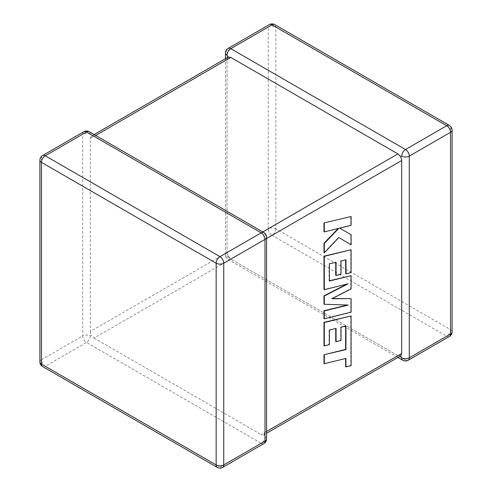 <?xml version="1.0" encoding="UTF-8"?>
<svg xmlns="http://www.w3.org/2000/svg" width="492" height="492" viewBox="0 0 492 492"><rect width="100%" height="100%" fill="white"/><g stroke="black" fill="none" stroke-linecap="round" stroke-linejoin="round"><path stroke-width="0.37" stroke-dasharray="2.46 1.84" d="M225.434 53.056A5.363 3.093 180 0 1 227.009 50.867L268.251 27.054L268.251 228.78L227.009 252.587A5.363 3.093 0 0 0 225.434 254.776A5.363 3.093 0 0 0 227.009 256.965L228.282 256.227L227.009 252.587L227.009 59.624L228.282 57.072M90.294 335.895A5.363 3.093 -60 0 1 86.506 342.463L261.203 443.323L219.961 467.136L45.264 366.276L86.506 342.463A5.363 3.093 60 0 1 82.711 335.895L41.469 359.707L41.469 157.981L82.711 134.175L82.711 335.895A5.363 3.093 0 0 1 90.294 335.895L91.241 335.353L94.089 338.084L272.039 235.348L446.736 336.208L405.494 360.015L230.797 259.155L397.911 355.636L261.203 434.565L263.718 434.928L264.991 432.376L264.991 239.413L263.718 235.773L261.203 232.845L262.771 231.935M400.759 355.808L397.911 355.636M228.116 48.413A5.363 3.093 -120 0 0 227.009 50.867L227.009 252.587L90.294 331.516L90.294 138.547L227.009 59.624M83.825 131.721A5.363 3.093 60 0 0 82.711 134.175A5.363 3.093 180 0 1 90.294 134.175L91.241 136.192L90.294 138.547M94.089 338.084L261.203 434.565M95.657 135.454L94.089 136.364L261.203 232.845M266.566 438.944A5.363 3.093 180 0 0 264.991 436.755L263.718 434.928L266.566 433.286M266.566 237.224A5.363 3.093 0 0 0 264.991 235.035L263.718 235.773M94.089 136.364L91.241 136.192L94.089 134.55M90.294 331.516L91.241 335.353M227.009 252.587A5.363 3.093 -120 0 0 230.797 259.155L228.282 256.227M345.993 325.987L345.667 326.067M323.976 363.545L345.599 358.508M345.925 358.428L345.599 358.238M345.599 366.712L350.771 365.439L350.771 315.766M351.097 365.63L350.771 365.439M323.976 345.716L329.074 344.443L329.074 329.88L335.735 328.496M329.4 344.634L329.074 344.443M329.4 330.064L329.074 329.88M336.061 328.416L335.735 328.226M335.735 341.503L340.685 340.279L340.685 327.002L345.667 325.796M341.011 340.47L340.685 340.279M341.011 327.186L340.685 327.002M351.097 312.229L350.771 312.039L350.771 298.466M332.321 298.552L331.626 298.558L350.771 288.693L350.771 275.514M331.952 298.742L331.626 298.558M351.097 288.884L350.771 288.693M329.4 280.76L329.074 280.84L329.074 263.687L335.735 262.304M329.4 281.03L329.074 280.84M329.4 263.878L329.074 263.687M336.061 262.224L335.735 262.033M335.735 275.317L340.685 274.087L340.685 260.809L345.673 259.868M341.011 274.278L340.685 274.087M341.011 260.994L340.685 260.809M345.999 259.794L345.673 259.604M345.673 273.7L350.771 272.433L350.771 249.573M351.097 272.617L350.771 272.433M323.976 289.474L346.829 284.124M348.158 283.798L347.832 283.607M323.976 304.087L347.309 305.015M348.268 305.046L347.949 304.862M323.976 318.613L350.771 312.039M323.976 231.714L338.188 228.479M338.853 228.313L338.527 228.128M323.976 252.685L338.527 237.322L338.847 237.513M338.853 237.507L338.527 237.322M350.771 244.696L350.771 234.512M339.345 227.962L350.771 225.145L350.771 216.332M351.097 225.33L350.771 225.145M408.175 360.279A5.363 3.093 -120 0 1 405.494 360.015A5.363 3.093 -60 0 1 402.813 360.279M230.797 259.155A5.363 3.093 -60 0 1 228.116 259.419A5.363 3.093 -60 0 1 227.009 256.965M264.991 432.376L266.566 431.472M266.566 238.503L264.991 239.413M449.417 336.473A5.363 3.093 -120 0 1 446.736 336.208A5.363 3.093 -60 0 0 450.531 329.64L275.834 228.78L275.834 27.054L450.531 127.914L450.531 329.64A5.363 3.093 180 0 1 452.099 331.829M222.642 467.4A5.363 3.093 60 0 1 219.961 467.136A5.363 3.093 -60 0 1 217.28 467.4M39.901 361.897A5.363 3.093 180 0 1 41.469 359.707A5.363 3.093 60 0 0 45.264 366.276A5.363 3.093 -60 0 1 42.583 366.54M42.583 155.527A5.363 3.093 60 0 0 41.469 157.981A5.363 3.093 0 0 0 39.901 160.171M263.884 443.587A5.363 3.093 60 0 1 261.203 443.323A5.363 3.093 -60 0 0 264.991 436.755M263.884 232.581A5.363 3.093 -60 0 1 264.991 235.035M89.187 131.721A5.363 3.093 -60 0 1 90.294 134.175M452.099 130.103A5.363 3.093 0 0 0 450.531 127.914A5.363 3.093 -60 0 0 449.417 125.46M275.834 228.78A5.363 3.093 -60 0 1 272.039 235.348A5.363 3.093 -120 0 1 268.251 228.78A5.363 3.093 180 0 1 275.834 228.78M274.721 24.6A5.363 3.093 -60 0 1 275.834 27.054A5.363 3.093 0 0 0 268.251 27.054A5.363 3.093 -120 0 1 269.358 24.6M397.911 357.45L228.116 259.419A5.363 5.363 0 0 1 225.434 254.776L225.434 58.714"/><path stroke-width="0.74" d="M401.706 156.105A5.363 3.093 -60 0 1 405.494 149.537L446.736 125.724L272.039 24.864L230.797 48.677L405.494 149.537A5.363 3.093 -120 0 1 409.289 156.105L409.289 357.825L450.531 334.019L450.531 132.293L409.289 156.105A5.363 3.093 -0 0 1 401.706 156.105L400.759 156.647L401.706 160.484L266.566 238.503M225.434 58.714L225.434 53.056A5.363 3.093 180 0 0 227.009 55.245L228.282 57.072L230.797 57.435L397.911 153.916L400.759 156.647M397.911 357.45L402.813 360.279A5.363 3.093 -60 0 1 401.706 357.825L400.759 355.808L266.566 433.286M266.566 431.472L401.706 353.453L400.759 355.808M401.706 353.453L401.706 160.484M345.667 326.067L345.599 349.425L323.976 354.732L323.976 363.545L324.302 363.736L345.925 358.428L345.925 366.897L345.599 366.712L345.599 358.508M345.925 366.897L351.097 365.63L351.097 315.956L324.302 322.524L324.302 345.907L329.4 344.634L329.4 330.064L336.061 328.416L336.061 341.694L341.011 340.47L341.011 327.186L345.993 325.987L345.925 349.615L345.599 349.425M345.925 349.615L323.976 354.732M324.302 354.916L324.302 363.736M351.097 315.956L323.976 322.34L323.976 345.716L324.302 345.907M324.302 322.524L323.976 322.34M335.735 328.496L335.735 341.503L336.061 341.694M351.097 298.656L331.952 298.742L351.097 288.884L351.097 275.704L329.4 281.03L329.4 263.878L336.061 262.224L336.061 275.502L341.011 274.278L341.011 260.994L345.999 259.794L345.999 273.89L351.097 272.617L351.097 249.758L324.302 256.326L324.302 289.659L348.158 283.798L324.302 296.024L324.302 304.277L348.268 305.046L324.302 310.938L324.302 318.804L351.097 312.229L351.097 298.656L332.321 298.552M351.097 275.704L329.4 280.76M335.735 262.304L335.735 275.317L336.061 275.502M345.673 259.868L345.673 273.7L345.999 273.89M351.097 249.758L323.976 256.135L323.976 289.474L324.302 289.659M324.302 256.326L323.976 256.135M346.829 284.124L323.976 295.84L323.976 304.087L324.302 304.277M324.302 296.024L323.976 295.84M347.309 305.015L323.976 310.753L323.976 318.613L324.302 318.804M324.302 310.938L323.976 310.753M351.097 244.881L351.097 234.702L339.671 228.147L351.097 225.33L351.097 216.523L323.976 222.913L323.976 231.714L324.302 231.898L338.853 228.313L324.302 243.46L323.976 243.269L323.976 252.685L324.302 252.876L338.853 237.507L351.097 244.881L338.847 237.513M351.097 216.523L323.976 222.913M324.302 223.104L324.302 231.898M338.188 228.479L323.976 243.269M324.302 243.46L324.302 252.876M351.097 234.702L339.671 228.147M230.797 57.435L95.657 135.454M262.771 231.935L397.911 153.916M261.203 232.845L86.506 131.985L45.264 155.792L219.961 256.652L261.203 232.845A5.363 3.093 60 0 1 264.991 239.413L223.749 263.22L223.749 464.946L264.991 441.133L264.991 239.413A5.363 3.093 0 0 0 266.566 237.224A5.363 5.363 0 0 0 263.884 232.581A5.363 3.093 -60 0 0 261.203 232.845M41.469 162.36L41.469 364.086L216.166 464.946L216.166 263.22L41.469 162.36A5.363 3.093 -60 0 1 45.264 155.792A5.363 3.093 60 0 0 42.583 155.527A5.363 5.363 0 0 0 39.901 160.171A5.363 3.093 0 0 0 41.469 162.36M216.166 263.22A5.363 3.093 0 0 0 223.749 263.22A5.363 3.093 60 0 0 219.961 256.652A5.363 3.093 -60 0 0 216.166 263.22M222.642 467.4A5.363 3.093 60 0 0 223.749 464.946A5.363 3.093 180 0 1 216.166 464.946A5.363 3.093 -60 0 0 217.28 467.4A5.363 5.363 0 0 0 222.642 467.4L263.884 443.587A5.363 5.363 0 0 0 266.566 438.944A5.363 3.093 180 0 1 264.991 441.133A5.363 3.093 60 0 1 263.884 443.587M41.469 364.086A5.363 3.093 180 0 1 39.901 361.897A5.363 5.363 0 0 0 42.583 366.54A5.363 3.093 -60 0 1 41.469 364.086M42.583 155.527L83.825 131.721A5.363 3.093 60 0 1 86.506 131.985A5.363 3.093 -60 0 1 89.187 131.721L263.884 232.581M452.099 331.829A5.363 3.093 180 0 1 450.531 334.019A5.363 3.093 -120 0 1 449.417 336.473A5.363 5.363 0 0 0 452.099 331.829L452.099 130.103A5.363 5.363 0 0 0 449.417 125.46A5.363 3.093 -60 0 0 446.736 125.724A5.363 3.093 -120 0 1 450.531 132.293A5.363 3.093 0 0 0 452.099 130.103M402.813 360.279A5.363 5.363 0 0 0 408.175 360.279A5.363 3.093 -120 0 0 409.289 357.825A5.363 3.093 180 0 1 401.706 357.825M274.721 24.6A5.363 5.363 0 0 0 269.358 24.6A5.363 3.093 -120 0 1 272.039 24.864A5.363 3.093 -60 0 1 274.721 24.6L449.417 125.46M227.009 55.245A5.363 3.093 -60 0 1 230.797 48.677A5.363 3.093 -120 0 0 228.116 48.413L269.358 24.6M345.962 340.187L345.636 339.997M39.901 160.171L39.901 361.897M42.583 366.54L217.28 467.4M266.566 438.944L266.566 237.224M89.187 131.721A5.363 5.363 0 0 0 83.825 131.721M408.175 360.279L449.417 336.473M228.116 48.413A5.363 5.363 0 0 0 225.434 53.056M228.282 57.072L94.089 134.55"/></g></svg>
